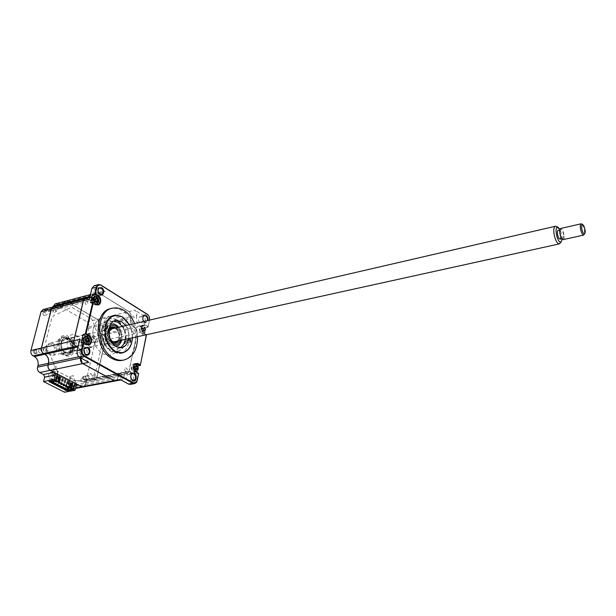 <?xml version="1.0" encoding="UTF-8"?>
<svg xmlns="http://www.w3.org/2000/svg" width="616" height="616" viewBox="0 0 616 616"><rect width="100%" height="100%" fill="white"/><g stroke="black" fill="none" stroke-linecap="round" stroke-linejoin="round"><path stroke-width="0.46" stroke-dasharray="3.08 2.31" d="M112.012 352.005C98.752 345.399 98.776 317.209 111.866 316L119.543 317.671C132.548 324.694 132.355 352.337 119.104 353.507L112.012 352.005M123.223 360.175C140.433 356.587 139.609 320.297 122.43 310.834C118.865 308.655 115.269 307.869 111.642 308.47L113.205 308.077M137.568 336.675L134.604 323.554M84.8 353.445L82.798 355.632L81.381 355.347C78.771 352.514 78.809 350.204 81.497 348.41L83.976 349.626M131.223 378.786L129.275 381.304L128.089 381.05C125.664 378.309 125.71 376.076 128.22 374.359L129.429 374.613L130.723 376.037M130.7 376.43L131.062 378.432M143.189 320.374L141.48 323.346L140.171 323.054C137.892 320.42 137.876 318.295 140.117 316.678L141.441 316.978L142.781 318.634M142.773 318.079L143.428 320.874M143.821 321.421L145.838 322.345L147.432 320.59M143.79 321.429L144.752 322.345C146.392 323.107 147.494 322.476 148.048 320.451M98.752 293.316L96.951 295.826L95.403 295.488C92.962 292.769 92.931 290.575 95.311 288.889L96.874 289.227L97.906 290.236M97.944 291.245L98.267 292.423M141.896 331.685C144.098 331.531 144.367 330.207 142.712 327.712C140.51 327.858 140.24 329.183 141.896 331.685M120.143 379.502L121.575 379.795L123.824 377.262L124.17 375.614C124.771 373.18 125.987 371.795 127.843 371.44L130.23 371.941L124.201 372.988C121.206 371.741 119.142 372.988 118.01 376.715L118.203 376.753C118.803 374.328 120.028 372.942 121.883 372.595L125.425 373.666C127.119 374.359 128.274 373.658 128.89 371.571L137.114 333.125C137.406 330.861 136.752 329.113 135.143 327.897L135.027 328.035C136.575 329.214 137.214 330.9 136.929 333.094L142.989 331.816L145.145 321.321L149.519 320.104L148.109 327.135L145.969 327.62L141.472 325.479C138.608 327.535 138.623 330.222 141.511 333.556L144.398 335.304L146.539 334.835M145.969 327.62L144.398 335.304M149.511 320.104L148.109 327.135L143.605 324.994L142.119 325.987C140.91 328.582 141.364 330.908 143.474 332.971L146.377 334.734M148.202 326.542L145.599 324.94L142.196 325.618C140.871 328.459 141.364 331 143.682 333.256L146.177 334.781M130.23 371.941L131.447 372.626L125.495 373.773L126.911 374.066L129.083 371.602L135.027 370.455L132.864 372.926L126.911 374.066M131.447 372.626L132.864 372.926M80.604 358.004L82.706 363.471L114.083 380.511C115.823 381.212 117.017 380.488 117.656 378.355L118.203 376.753L124.17 375.614M77.932 347.37L78.209 347.578C80.673 349.865 81.605 352.783 80.996 356.325L81.004 356.402C81.62 352.791 80.673 349.819 78.163 347.478L77.385 347.016M73.858 340.663L76.038 346.269M105.051 291.56L103.249 291.168L101.278 293.393L95.388 294.941L97.367 292.723L99.168 293.116L129.014 311.627L99.168 293.116L105.051 291.56L96.419 286.171L94.256 285.701M101.278 293.393L100.909 294.987L97.544 298.737L91.407 296.904L89.359 299.176M95.388 294.941L94.325 298.275L91.638 300.269L87.203 298.991C85.817 298.252 84.692 298.537 83.83 299.823L83.437 300.724M93.239 297.297L87.333 298.837L85.493 298.452M94.533 298.09L88.504 299.776C90.898 301.039 92.831 300.577 94.317 298.398L95.018 296.527L100.909 294.987M130.992 316.886C131.293 314.622 130.631 312.874 129.014 311.627L134.865 310.21C136.483 311.465 137.145 313.228 136.852 315.492L136.521 317.048L130.661 318.434L130.992 316.886L136.852 315.492M139.832 325.841L133.965 327.181C131.27 325.132 130.169 322.214 130.661 318.434L130.476 318.395C129.976 322.26 131.1 325.233 133.841 327.319L135.143 327.897L141.01 326.565L139.832 325.841C137.137 323.777 136.036 320.851 136.521 317.048M142.989 331.816C143.274 329.537 142.612 327.789 141.01 326.565M145.145 321.321C145.476 318.688 144.714 316.655 142.858 315.207L134.865 310.21M148.733 315.839L149.596 319.542M96.466 301.147L95.234 298.621C92.793 298.698 92.469 300.061 94.271 302.726L96.104 302.379M96.335 301.909L96.466 301.224M90.629 302.726L92.4 303.804M92.947 304.135L95.742 305.074L96.904 304.497M97.451 303.842C98.606 301.078 98.013 298.698 95.68 296.704L95.526 296.612M87.195 341.041L85.932 338.353C83.414 338.538 83.083 339.963 84.939 342.627C86.155 343.097 86.91 342.573 87.195 341.056M81.173 342.789L83.006 343.82M83.568 344.136L86.278 345.006L87.472 344.475M88.111 343.774C89.428 340.879 88.873 338.415 86.433 336.367M79.849 339.293C79.479 341.757 80.211 343.636 82.036 344.929L82.659 345.283M83.222 345.599L83.376 345.684C86.402 347.817 87.611 350.935 87.002 355.039L86.61 356.733C86.248 359.205 86.972 361.076 88.781 362.331M87.002 355.039L80.996 356.325L80.634 357.873M115.823 380.873L117.849 378.393L123.824 377.262M130.415 384.384L132.756 381.481L135.027 370.455M135.944 368.645L134.773 366.143C132.509 366.389 132.224 367.767 133.926 370.27L135.589 369.839M135.751 369.523L135.936 368.73M134.658 363.979L133.641 363.879C130.554 366.012 130.515 368.791 133.518 372.218L136.49 373.889L136.791 372.418M137.022 371.279L137.946 366.774M137.191 365.357L135.32 364.287M133.41 366.982L133.918 369.7M136.49 373.889L138.662 373.473M132.448 337.799C132.563 333.202 131.578 328.844 129.499 324.74M50.666 311.681L49.203 310.718L48.341 311.634C48.248 313.082 48.779 313.86 49.95 313.968L50.096 313.929M50.189 313.883L50.812 313.051L50.72 311.804M42.935 313.036C42.835 314.476 43.374 315.253 44.537 315.353L45.407 314.437C45.507 312.997 44.968 312.227 43.798 312.12L42.935 313.036M38.462 350.158C38.354 351.613 38.877 352.39 40.048 352.506L41.002 351.513C41.118 350.065 40.587 349.287 39.416 349.172L38.462 350.158M33.002 351.405L34.581 353.738L35.543 352.752L33.957 350.419L33.002 351.405M87.742 376.438L89.151 378.663L90.059 377.677L88.65 375.46L87.742 376.438M82.298 377.508L83.707 379.718L84.615 378.732L83.206 376.522L82.298 377.508M96.273 339.139L97.705 341.349L98.529 340.432L97.105 338.23L96.273 339.139M90.891 340.355L92.323 342.558L93.147 341.641L91.722 339.447L90.891 340.355M59.121 342.157C58.543 350.111 61.384 354.423 67.637 355.101C70.201 354.577 71.903 352.76 72.734 349.657C73.281 341.718 70.416 337.429 64.133 336.798C61.639 337.329 59.968 339.116 59.121 342.157M70.84 350.08C70.008 353.176 68.307 354.985 65.743 355.517C59.483 354.839 56.649 350.535 57.226 342.596C58.073 339.555 59.752 337.768 62.247 337.237C68.522 337.868 71.394 342.15 70.84 350.08M44.914 354.2L43.651 353.384C41.88 352.19 41.187 350.435 41.572 348.125L51.521 309.132C52.237 307.107 53.507 306.506 55.324 307.322L56.626 308.077C59.798 309.494 62 308.447 63.217 304.935L63.602 303.388C64.295 301.401 65.527 300.816 67.298 301.624L97.597 319.642L99.168 324.363L98.822 325.872C98.283 329.214 99.176 331.955 101.501 334.111L103.334 335.25C104.897 336.382 105.521 338.022 105.221 340.163L96.797 377.762L96.327 378.932L93.278 379.826L92.053 379.171C89.859 378.162 88.034 378.717 86.571 380.834L85.408 384.453C84.739 386.54 83.537 387.248 81.789 386.586L77.524 384.507M48.525 363.301L48.641 363.317C49.303 359.259 48.087 356.187 44.999 354.1M53.315 306.884L59.598 308.577L63.217 304.935M51.351 309.34L56.626 308.077M65.327 301.193L67.236 301.532L97.544 319.55L99.168 324.44L98.822 325.949C98.298 329.221 99.176 331.909 101.448 334.026L103.272 335.15C104.882 336.328 105.536 338.022 105.221 340.24L96.312 379.04L94.587 380.249L89.528 378.848L86.563 380.942L85.77 382.852M55.163 303.888L56.972 304.242L86.972 321.798C88.596 322.992 89.251 324.678 88.92 326.873L88.573 328.374C88.034 332.039 89.12 334.85 91.823 336.806L93.016 337.483C94.625 338.646 95.272 340.325 94.956 342.527L86.409 379.833L84.184 382.236L81.528 381.319L92.053 379.171M86.409 379.833L96.797 377.762M82.76 381.959L93.278 379.826M91.823 336.806L102.148 334.557M88.573 328.374L98.822 325.872M81.528 381.319L79.118 380.857C77.239 381.212 75.976 382.559 75.352 384.908L74.975 386.494L72.665 388.958L66.79 386.656L65.619 387.895L64.588 392.23M43.112 309.563L49.295 311.249L52.891 306.999M88.92 326.873L99.168 324.363M75.352 384.908L85.778 382.921L85.408 384.523L83.276 386.971M67.106 390.113L67.829 387.033L65.912 387.395L67.213 381.951L75.745 380.295L75.137 383.26M67.829 387.033L49.858 377.808L48.918 381.589M57.203 373.927L57.85 370.924L53.246 371.872M53.153 371.887L49.303 372.68L47.933 378.193L49.858 377.808M54.1 372.31L50.296 370.193C48.541 369.03 47.855 367.282 48.225 364.965L48.641 363.317M54.716 372.634L54.185 372.218M75.806 380.403L78.047 380.919L91.006 373.427L92.392 376.984C94.517 379.187 95.542 378.586 95.48 375.175L94.109 371.633L96.304 369.669L101.686 345.784L100.77 342.165L103.211 340.833C104.589 338.346 104.035 336.906 101.555 336.505L99.107 337.83L92.246 319.974L91.322 318.803L72.272 307.553L71.04 307.461L57.681 313.937L56.241 310.256C53.992 307.861 52.884 308.393 52.907 311.85L54.354 315.546L51.96 317.409L45.692 342.111L46.662 345.953L43.882 347.385C42.281 350.073 42.881 351.613 45.7 351.998L48.479 350.55L55.871 369.3L57.912 371.032M52.745 307.592L63.024 304.897L63.171 304.304M61.554 342.365C62.278 339.755 63.71 338.215 65.85 337.76C71.233 338.307 73.689 341.995 73.219 348.81C72.503 351.466 71.048 353.022 68.861 353.476C63.502 352.891 61.061 349.187 61.554 342.365M58.674 341.487C61.446 328.906 77.578 338.069 74.236 350.065C71.749 362.655 55.255 353.823 58.674 341.487M132.301 337.838C132.425 333.225 131.447 328.875 129.345 324.771M122.253 316.732L123 317.217C131.955 323.023 135.304 340.317 129.06 348.564C125.179 353.592 120.366 354.654 114.614 351.759C106.545 345.83 103.257 337.237 104.759 325.98C108.085 315.916 113.914 312.836 122.253 316.732M103.965 326.611L103.403 326.488L103.396 329.121L103.958 329.244L103.965 326.611M127.15 340.294L126.634 340.186L126.619 342.773L127.135 342.881L127.15 340.294M119.974 347.778L117.872 348.44L112.659 347.339C103.041 342.496 103.08 322.053 112.612 321.182L113.945 321.082M125.672 325.618C128.205 329.614 129.183 333.957 128.613 338.646M122.237 326.411C124.771 330.392 125.749 334.719 125.179 339.401M61.207 341.865L61.562 341.079C65.026 333.826 74.859 342.265 71.764 349.719C69.847 353.607 67.129 354.308 63.617 351.828C60.915 348.987 60.114 345.668 61.207 341.865M72.311 349.857C75.568 342.019 65.219 333.125 61.577 340.764L61.2 341.595C60.045 345.599 60.892 349.095 63.741 352.082C67.437 354.7 70.293 353.954 72.311 349.857M95.534 343.959L92.061 347.224C87.118 346.446 85.093 342.935 86.009 336.675L89.42 333.464C94.379 334.211 96.419 337.707 95.534 343.959M61.723 342.25C60.776 348.394 62.786 351.828 67.76 352.56L71.263 349.341C72.188 343.197 70.162 339.778 65.181 339.077L61.723 342.25M118.549 340.856L119.373 339.185C120.428 334.773 119.358 331.139 116.154 328.282L115.631 327.943M111.827 342.411C108.308 339.424 107.13 335.535 108.277 330.754L108.886 329.429M115.831 327.897L115.97 327.997C119.335 331 120.466 334.827 119.358 339.462L118.749 340.817M109.04 335.443L109.379 336.913M117.433 341.102L118.873 338.785C119.843 333.787 118.395 330.253 114.522 328.197M100.316 333.387C99.43 339.716 101.455 343.274 106.391 344.075L109.833 340.794C110.695 334.473 108.655 330.923 103.711 330.153L100.316 333.387M108.724 331.323C107.923 334.811 108.639 337.961 110.857 340.771M133.988 364.795L133.079 366.52C132.81 368.668 133.418 370.278 134.912 371.348L135.258 371.51M136.02 365.719L133.749 364.556L131.816 366.774C131.647 369.854 132.679 371.548 134.927 371.856L136.952 368.938M136.929 368.137L136.552 366.659M134.796 367.321L134.996 366.713L135.766 366.689M134.234 367.675L133.78 367.714L134.35 369.215L135.351 368.607L134.873 367.76L133.633 367.529L134.519 367.067M135.351 368.607L135.836 368.707M135.766 368.738L137.006 368.969M134.35 369.215L135.251 369.538M135.381 369.1L134.404 369.562L135.158 369.831M133.78 367.714L134.25 367.444M133.595 367.513L134.434 366.551M136.028 365.588L134.996 366.713L135.967 366.243M85.901 378.432C84.769 379.841 84.038 379.456 83.73 377.277C84.862 375.875 85.593 376.26 85.901 378.432M80.55 357.827L80.904 356.341C81.512 352.675 80.511 349.711 77.916 347.447M85.301 298.498L91.545 300.292L94.918 296.55L95.288 294.972L97.274 292.754L99.068 293.139L128.913 311.65C130.53 312.897 131.193 314.645 130.9 316.909L130.569 318.457C130.076 322.237 131.177 325.156 133.864 327.204L135.05 327.92C136.652 329.137 137.314 330.877 137.022 333.148L128.983 371.617L126.811 374.081L121.791 372.611C119.928 372.965 118.703 374.351 118.103 376.769L117.756 378.409L115.662 380.904M53.507 306.837L59.69 308.554L63.263 304.281M65.519 301.147L67.329 301.509L97.297 319.304C98.922 320.505 99.576 322.207 99.261 324.416L98.914 325.926C98.383 329.629 99.469 332.463 102.171 334.442L103.365 335.127C104.974 336.305 105.621 337.999 105.313 340.217L96.889 377.808L94.679 380.226L89.62 378.832C87.742 379.187 86.486 380.542 85.87 382.906L85.501 384.507L83.437 386.94M124.686 369.061C125.102 371.895 126.011 372.403 127.412 370.586C126.996 367.752 126.088 367.244 124.686 369.061M85.039 301.925C85.462 304.828 86.433 305.413 87.949 303.688C87.534 300.793 86.563 300.208 85.039 301.925M93.209 329.013C97.844 306.991 124.909 323.562 119.543 344.344C116.57 354.007 110.972 357.157 102.741 353.792C94.895 348.109 91.715 339.855 93.209 329.013M132.779 330.738C133.195 333.51 134.08 334.041 135.435 332.34C135.019 329.568 134.134 329.036 132.779 330.738M75.576 341.541C76.007 344.506 77 345.068 78.571 343.22C78.147 340.263 77.146 339.701 75.576 341.541M45.176 348.148L43.251 349.041L44.206 351.451L46.061 350.381L45.176 348.148M102.841 337.322L101.062 337.838L101.732 340.178L103.457 339.501L102.841 337.322M67.483 340.078C69.939 328.682 84.461 336.998 81.474 347.878C79.248 359.267 64.434 351.228 67.483 340.078M54.947 309.563L53.084 310.356L54.016 312.728L55.81 311.773L54.947 309.563M94.271 374.582L92.539 375.498L93.424 377.777L95.095 376.707L94.271 374.582M57.504 374.089L58.12 371.564L75.429 380.619L74.844 383.114M67.706 390.421L71.086 376.16L70.209 375.698L66.874 389.743M67.183 389.897L69.254 381.189L53.731 373.127L51.567 381.928M51.197 382.005L54.747 367.583L53.838 367.105L56.179 366.612L57.196 371.756L58.12 371.564M50.335 381.304L52.714 371.664M52.73 371.602L53.838 367.105M55.255 380.334L56.156 376.638L55.232 376.823L56.094 377.269L55.278 380.603M55.232 376.823L54.323 380.519M52.275 381.751L53.731 375.829L57.511 375.067L57.018 377.084L56.094 377.269M68.353 388.249L69.385 383.922L59.275 378.701M58.682 378.393L53.731 375.829M71.117 382.998L70.355 383.144L69.254 387.78M71.002 383.475L70.355 383.144M59.074 376.753L58.312 376.907L57.18 381.581M58.959 377.238L58.312 376.907M57.018 377.084L56.156 376.638M72.611 389.505L73.527 385.624L72.688 385.192L73.158 383.198L57.511 375.067M73.158 383.198L71.187 383.575M70.971 383.614L69.385 383.922M70.986 388.673L71.764 385.37L72.688 385.192M71.764 385.37L72.603 385.801L71.826 389.096M73.527 385.624L72.603 385.801M71.086 376.16L73.419 375.698L74.505 380.796L75.429 380.619M83.114 342.357L86.148 344.298L88.311 341.349M88.319 340.74L87.58 338.33M87.164 337.768L84.692 336.683M86.879 342.535L85.431 341.942L86.394 341.356M87.002 341.095L88.666 341.58M86.617 340.948L88.196 341.272M85.547 339.793L84.792 339.947L85.401 341.526L86.394 340.91M85.401 341.526L86.232 341.849M84.792 339.947L85.847 339.94M84.615 339.739L85.455 339.277M85.909 339.354L87.079 338.4M86.44 340.84L86.001 340.04M86.771 338.908L86.148 338.885L87.041 338.569M36.829 352.398C35.559 353.83 34.758 353.407 34.442 351.135C35.713 349.711 36.506 350.127 36.829 352.398M115.269 343.328C117.125 342.673 118.349 341.125 118.934 338.677C119.327 331.678 116.886 327.827 111.604 327.119M110.033 327.689L107.33 331.862C106.922 338.931 109.371 342.796 114.676 343.459M115.269 346.046C108.655 344.436 105.683 339.247 106.345 330.484C107.038 327.635 108.401 325.702 110.433 324.663M118.749 327.219C121.583 330.854 122.607 334.973 121.822 339.578L121.675 340.171M102.402 328.166C99.515 339.147 108.508 353.276 117.048 351.459C121.414 350.573 124.27 347.355 125.61 341.811C128.336 330.846 119.419 316.847 110.741 318.772C106.568 319.666 103.788 322.799 102.402 328.166M101.917 328.274C99.022 339.254 108.016 353.376 116.555 351.559C120.929 350.673 123.785 347.463 125.125 341.918C127.851 330.961 118.926 316.963 110.249 318.888C106.075 319.789 103.296 322.915 101.917 328.274M116.224 345.969C118.819 345.168 120.52 343.074 121.329 339.685C123.177 332.324 117.117 322.93 111.334 324.324M110.503 324.555C108.177 325.456 106.63 327.466 105.86 330.592C105.274 339.824 108.447 344.999 115.377 346.123M94.733 303.357L95.734 303.965M94.525 299.676L93.925 299.861L94.733 298.783M92.439 302.256L95.588 304.381L97.444 302.317L97.544 300.955M97.497 300.562L97.035 299.068M96.442 298.121L93.894 296.974M95.803 301.124L97.913 301.748M94.964 299.907L94.133 300.108L94.725 301.663L95.619 301.101M94.725 301.663L95.542 301.955M94.772 302.002L95.711 301.424M94.133 300.108L95.18 300.031M93.925 299.861L94.779 299.422M95.218 299.576L96.381 298.583M95.434 299.168L95.965 299.137M95.765 301.085L95.264 300.077M97.459 301.424L96.366 301.209M56.395 381.181L57.665 375.968L58.312 376.299L57.042 381.512M58.312 376.299L57.719 376.422L56.341 382.089M57.719 376.422L57.072 376.083L55.894 380.919M57.072 376.083L57.665 375.968M61.438 383.768L62.686 378.57L63.325 378.902L62.077 384.099M63.325 378.902L62.74 379.017L61.377 384.677M62.74 379.017L62.101 378.686L60.938 383.506M62.101 378.686L62.686 378.57M66.428 386.332L67.66 381.15L68.299 381.481L67.067 386.656M65.927 386.07L67.075 381.265L67.706 381.597L66.451 386.863M67.075 381.265L67.66 381.15M68.907 387.603L70.132 382.436L70.763 382.759L69.593 387.718M70.763 382.759L70.17 382.875L68.846 388.504M70.17 382.875L69.546 382.551L68.407 387.341M69.546 382.551L70.132 382.436M63.941 385.054L65.181 379.864L65.82 380.195L64.58 385.377M65.82 380.195L65.227 380.311L63.879 385.955M65.227 380.311L64.588 379.98L63.44 384.792M64.588 379.98L65.181 379.864M59.552 377.546L60.237 377.724L58.951 383.013M59.567 382.805L60.822 377.608L60.237 377.724M58.92 382.474L60.183 377.269L60.822 377.608M141.187 327.52L142.581 332.463L144.229 332.979L145.9 331.3L144.514 326.38L142.843 325.856L141.187 327.52M143.351 331.085L142.257 328.559L142.512 327.75L143.728 328.166L144.159 327.181L145.468 330.13L145.214 330.931L144.521 330.415L143.566 331.508L143.351 331.085M142.304 328.544L141.618 328.79L142.512 327.75M144.66 331.577C145.037 328.359 144.013 326.549 141.603 326.141L139.947 327.804C139.562 331.023 140.571 332.84 142.989 333.256L144.66 331.577M145.214 330.931L143.682 330.445L145.468 330.13M143.682 330.445L145.106 329.675M143.251 330.238L142.82 328.698L141.788 329.06L142.219 330.592L142.981 330.168L144.829 330.561M142.219 330.592L143.905 330.877M143.228 330.338L142.242 330.9L142.943 331.008M141.788 329.06L142.843 328.959M141.618 328.79L143.12 328.082M142.82 328.698L144.044 327.766M144.721 328.313L143.058 328.336L144.783 327.689M46.454 348.949L48.048 344.752C51.629 343.097 53.931 344.775 54.97 349.788C54.685 353.623 52.999 355.216 49.919 354.57C47.84 353.569 46.685 351.697 46.454 348.949M56.433 349.649C55.833 345.268 53.815 343.058 50.397 343.027L48.556 343.905L46.739 348.695C47.008 351.821 48.318 353.954 50.689 355.093L52.745 355.332C55.14 354.716 56.364 352.822 56.433 349.649M556.417 226.542C558.396 228.259 559.813 231.608 560.645 236.59L560.321 242.873M562.246 239.239L562.077 235.997L559.998 229.221M560.229 239.1L560.837 235.435C560.26 232.286 559.39 230.546 558.235 230.215M563.594 234.811C563.009 231.662 562.139 229.914 560.991 229.583C560.252 229.806 560.006 231.039 560.26 233.279C560.845 236.444 561.715 238.184 562.862 238.515C563.602 238.284 563.848 237.052 563.594 234.811M582.351 224.486L584.461 230.407L584.476 233.903M563.255 239.593C564.063 239.124 564.318 237.591 564.01 235.004C563.278 231.062 562.192 228.882 560.753 228.467M141.511 333.556L143.867 333.379M143.097 325.849L145.599 324.94M96.419 286.171L100.801 284.985M142.858 315.207L147.201 314.183M93.825 304.658L95.981 304.111M84.461 344.644L86.648 344.151M82.036 344.929L78.317 345.761M83.376 345.684L78.055 346.87M80.804 357.965L86.61 356.733M133.518 372.218L135.689 371.802M132.756 381.481L137.191 380.665M65.619 387.895L76.053 385.916M56.972 304.242L67.298 301.624M86.972 321.798L97.266 319.419M93.016 337.483L103.272 335.15M94.956 342.527L105.221 340.24M74.975 386.494L79.564 385.631M79.657 385.616L85.408 384.523M71.217 388.688L75.622 387.857M67.529 386.794L76.484 385.092M44.96 309.917L51.706 308.154M51.798 308.131L55.263 307.222M46.262 310.664L51.259 309.363M73.281 349.541C76.207 339.023 62.07 331.023 59.66 342.034C56.672 352.806 71.086 360.553 73.281 349.541M78.886 356.772L80.904 356.341M55.355 307.199L87.233 298.868M56.657 307.954L88.527 299.653M63.117 304.874L94.918 296.55M90.028 296.35L95.288 294.972M67.329 301.509L99.068 293.139M97.297 319.304L128.913 311.65M85.501 384.507L117.756 378.409M85.87 382.906L118.103 376.769M92.023 379.294L124.178 373.111M93.247 379.949L125.394 373.789M96.889 377.808L128.983 371.617M105.313 340.217L137.022 333.148M103.365 335.127L135.05 327.92M102.171 334.442L133.864 327.204M98.914 325.926L130.569 318.457M99.261 324.416L130.9 316.909M113.359 344.359C108.601 341.872 106.591 337.437 107.33 331.062L109.432 327.004M117.525 327.504C120.474 330.692 121.591 334.526 120.867 339.016L120.451 340.44M114.907 315.269L111.866 316M85.716 347.478L82.621 348.163M81.951 348.31L81.497 348.41M132.463 373.55L128.22 374.359M144.275 315.7L140.117 316.678M99.446 287.78L96.604 288.542M95.95 288.719L95.311 288.889M141.472 325.479L143.605 324.994M127.843 371.44L121.883 372.595M101.34 294.671L96.951 295.826M91.407 296.904L89.797 297.328M97.544 298.737L91.638 300.269M97.367 292.723L98.291 292.485M98.722 292.369L103.249 291.168M145.838 322.345L141.48 323.346M95.742 305.074L97.898 304.52M86.278 345.006L88.465 344.521M120.913 379.918L121.575 379.795M133.718 380.48L129.275 381.304M133.641 363.879L135.559 363.502M87.272 354.677L82.798 355.632M122.168 352.86L119.104 353.507M44.537 315.353L49.95 313.968M34.581 353.738L40.048 352.506M83.707 379.718L89.151 378.663M92.323 342.558L97.705 341.349M65.743 355.517L67.637 355.101M62.247 337.237L64.133 336.798M91.722 339.447L97.105 338.23M83.206 376.522L88.65 375.46M33.957 350.419L39.416 349.172M43.798 312.12L49.203 310.718M84.184 382.236L94.587 380.249M79.118 380.857L89.528 378.848M72.665 388.958L75.491 388.426M66.79 386.656L77.123 384.692M49.295 311.249L50.882 310.834M50.974 310.81L59.598 308.577M68.861 353.476C70.178 353.807 71.518 352.375 72.881 349.172C73.581 346.546 73.073 343.759 71.364 340.802C68.468 337.891 66.628 336.883 65.85 337.76M123.269 317.602L123 317.217M129.16 348.071L129.06 348.564M103.403 326.488L106.761 325.702M126.634 340.186L129.991 339.447M112.612 321.182L115.169 320.574M117.872 348.44L121.329 347.701M127.135 342.881L130.577 342.142M103.958 329.244L107.407 328.436M67.76 352.56L92.061 347.224M65.181 339.077L89.42 333.464M106.391 344.075L112.104 342.819M112.405 342.758L115.446 342.088M103.711 330.153L108.97 328.936M109.263 328.867L112.297 328.166M133.749 364.556L134.203 364.464M134.927 371.856L135.582 371.733M59.69 308.554L91.545 300.292M90.452 294.556L97.274 292.754M89.62 378.832L121.791 372.611M94.679 380.226L126.811 374.081M86.148 344.298L86.694 344.175M109.032 328.605L107.715 331.431C107.184 337.014 108.701 340.887 112.274 343.05M116.555 351.559L117.048 351.459M110.249 318.888L110.741 318.772M95.588 304.381L96.188 304.227M141.603 326.141L142.843 325.856M142.989 333.256L144.229 332.979M144.521 330.415L142.981 330.168M143.728 328.166L142.404 329.067M48.048 344.752L48.556 343.905M50.397 343.027L110.757 329.067M559.821 229.853L560.991 229.583M561.815 238.746L562.862 238.515M52.745 355.332L113.667 341.934M49.919 354.57L50.689 355.093"/><path stroke-width="0.92" d="M129.499 324.74L122.584 316.947L114.907 315.269C101.832 316.462 101.832 344.721 115.084 351.351L122.168 352.86C128.374 351.389 131.809 346.369 132.448 337.799M111.642 308.47C93.547 310.148 93.586 349.403 112.012 358.45C115.254 360.245 118.472 360.93 121.683 360.491L123.223 360.175M134.604 323.554C132.04 317.694 128.505 313.328 124.001 310.449C120.428 308.27 116.832 307.484 113.205 308.077C95.133 309.748 95.18 349.056 113.606 358.127C116.84 359.921 120.066 360.606 123.269 360.168C132.702 357.773 137.476 349.942 137.568 336.675M87.795 347.255L84.477 348.117C83.399 350.442 83.776 352.537 85.609 354.416L86.063 354.724C89.813 356.987 91.599 349.187 87.795 347.255M87.403 347.717L85.963 347.424L84.431 348.487C83.468 350.558 83.807 352.437 85.447 354.123L87.272 354.677C89.951 352.891 89.998 350.566 87.403 347.717M131.062 378.432L132.201 380.01L133.718 380.48C136.228 378.763 136.282 376.53 133.864 373.766L132.656 373.512L131.339 374.351L130.7 376.43M134.242 373.335L131.416 373.981C130.246 376.284 130.569 378.393 132.378 380.311L132.756 380.557C136.174 382.628 137.714 375.082 134.242 373.335M147.432 320.59C147.748 318.618 147.201 317.071 145.792 315.954L144.467 315.654L143.305 316.439L142.773 318.079M143.428 320.874L143.821 321.421M148.048 320.451C148.271 318.318 147.648 316.678 146.154 315.531L143.382 316.07C142.465 317.756 142.604 319.542 143.79 321.429M98.267 292.423L99.676 294.263L101.34 294.671C103.719 293 103.688 290.791 101.255 288.057L99.692 287.71L98.368 288.696L97.944 291.245M101.632 287.61L98.406 288.319C97.428 290.675 97.921 292.746 99.877 294.548L100.008 294.633C103.596 297.035 105.282 289.697 101.632 287.61M146.377 334.734L140.294 365.473L140.386 364.88L137.714 363.348L134.265 364.118C132.848 366.944 133.264 369.523 135.505 371.856L138.662 373.473L136.49 382.128L133.364 382.852L84.569 355.948C82.606 354.577 81.82 352.552 82.221 349.888L83.884 342.796L86.856 344.475C91.445 347.293 93.617 337.807 88.974 335.397L86.017 333.703L85.316 333.98L92.785 302.171L96.188 304.412C100.639 307.338 102.733 298.229 98.221 295.695L95.341 293.917L94.664 294.186L96.327 287.11L98.645 284.515L100.801 284.985L147.293 314.237L148.733 315.839M137.191 380.665L136.413 382.498L134.604 383.622L132.987 383.283L84.176 356.402C82.028 354.908 81.173 352.699 81.605 349.78L82.221 349.888M89.797 297.328L85.493 298.452L83.838 299.707L83.437 300.724L73.858 340.663C73.489 342.789 74.051 344.544 75.537 345.93L77.932 347.37M97.906 290.236L98.752 293.316M98.298 284.607L94.256 285.701L91.938 288.296L89.359 299.176L83.437 300.724M142.781 318.634L143.189 320.374M149.596 319.542L149.511 320.104M95.341 293.917L96.92 287.218C97.674 284.954 99.037 284.299 101.009 285.277L147.501 314.522C149.149 315.869 149.819 317.725 149.519 320.081M96.92 287.218L91.938 288.296M96.104 302.379L96.335 301.909M92.508 294.748L90.629 302.726L92.785 302.171L95.981 304.111L97.898 304.52C100.947 302.394 100.932 299.599 97.836 296.142L94.664 294.186L92.508 294.748L95.526 296.612M92.4 303.804L92.947 304.135M96.904 304.497L97.451 303.842M83.006 343.82L83.568 344.136M87.472 344.475L88.111 343.774M86.433 336.367L83.137 334.488L85.316 333.98L88.581 335.851C91.815 339.416 91.769 342.304 88.465 344.521L83.884 342.796M73.858 340.663L79.849 339.293L77.131 350.758L81.605 349.78L83.36 342.296L81.173 342.789L83.137 334.488M82.659 345.283L83.222 345.599M80.634 357.873L82.221 363.201L82.775 363.579L114.16 380.626L115.823 380.873M130.723 376.037L131.223 378.786M114.16 380.626L120.143 379.502L128.544 384.099L130.415 384.384M136.791 372.418L137.022 371.279M137.946 366.774L138.13 365.896L137.191 365.357M135.32 364.287L134.658 363.979M133.918 369.7L135.32 371.556L138.662 373.473M138.13 365.896L140.294 365.473L135.805 363.448L134.188 364.487L133.41 366.982M77.131 350.758C76.692 353.669 77.554 355.871 79.703 357.357L88.781 362.331L82.775 363.579M83.976 349.626L84.8 353.445M86.017 333.703L93.293 302.656M138.6 373.635L137.206 380.457M146.485 334.965L140.386 364.88M83.276 386.971L77.239 384.669L76.076 385.916L75.052 390.29L64.588 392.23L43.551 381.574L44.652 377.169L55.124 375.052L54.231 379.525L55.124 375.052L54.062 372.357L50.173 370.339C48.356 369.13 47.648 367.329 48.033 364.926L48.441 363.286C49.095 359.305 47.902 356.287 44.876 354.246L44.914 354.2M44.652 377.169L43.59 374.505L39.701 372.511C37.892 371.317 37.183 369.531 37.576 367.151L37.992 365.519L48.525 363.301M37.992 365.519C38.646 361.569 37.461 358.589 34.434 356.572L44.876 354.246L43.567 353.484M34.434 356.572L33.087 355.863L43.528 353.53C41.696 352.298 40.979 350.481 41.372 348.086L41.457 348.102M33.087 355.863C31.262 354.639 30.546 352.845 30.946 350.473L41.01 311.781L43.112 309.563L53.215 306.914M52.891 306.999L55.163 303.888L65.142 301.247M63.171 304.304L63.494 303.365M53.13 306.052L63.409 303.349L65.327 301.193M76.053 385.916L75.052 390.221L73.674 389.512L66.944 390.767L67.106 390.113M77.524 384.507L76.068 385.847M76.484 385.092L78.016 384.761M75.137 383.26L73.674 389.512M54.231 379.525L55.656 380.257L48.918 381.589L66.944 390.767M55.656 380.257L57.203 373.927M43.59 374.505L54.1 372.31M55.317 375.082L54.716 372.634M43.551 381.574L54.031 379.487M30.946 350.473L41.372 348.086L51.328 309.093L53.315 306.884M129.345 324.771L122.538 317.132C114.437 313.344 108.778 316.347 105.552 326.118C104.096 337.06 107.284 345.407 115.123 351.166C120.705 353.984 125.387 352.953 129.16 348.071C131.077 345.291 132.124 341.872 132.301 337.838M107.415 325.795L106.853 325.679L106.853 328.32L107.407 328.436L107.415 325.795M130.592 339.547L130.076 339.431L130.061 342.026L130.577 342.142L130.592 339.547M128.613 338.646C127.689 343.836 125.264 346.862 121.329 347.701L116.116 346.592C106.506 341.726 106.529 321.229 116.054 320.366L121.575 321.567L125.672 325.618M113.945 321.082L118.141 322.376L122.237 326.411M125.179 339.401C124.509 343.459 122.776 346.254 119.974 347.778M115.631 327.943C112.589 326.511 110.326 327.504 108.855 330.908L108.724 331.323M108.886 329.429C110.726 326.742 113.036 326.234 115.831 327.897M114.522 328.197L112.743 328.059L109.371 331.308L109.04 335.443M109.379 336.913C110.695 340.494 112.72 342.219 115.446 342.088L117.433 341.102M110.857 340.771C113.721 343.528 116.285 343.559 118.549 340.856M118.749 340.817L118.518 341.187C116.701 343.566 114.468 343.974 111.827 342.411M135.574 369.831L135.158 369.831L134.873 367.76L134.25 367.444L134.434 366.551L135.589 366.797L136.028 365.588L136.698 365.966L137.607 368.353L137.422 369.246L136.798 368.899L135.828 370.216L135.574 369.831M135.258 371.51L136.182 371.617L138.13 369.392C138.392 367.259 137.784 365.658 136.305 364.587L135.012 364.31L133.988 364.795M136.952 368.938L136.929 368.137M136.552 366.659L136.02 365.719M135.766 366.689L136.698 366.659M134.873 367.76L134.796 367.321M135.836 368.707L137.206 367.991M135.251 369.538L136.113 369.508M134.519 367.49L135.589 366.797M115.662 380.904L114.06 380.642L82.675 363.602C80.865 362.347 80.142 360.491 80.504 358.027L80.55 357.827M83.437 386.94L81.759 386.709L50.266 370.316C48.448 369.115 47.74 367.313 48.125 364.911L48.533 363.263C49.188 359.282 47.994 356.271 44.968 354.231L43.62 353.507C41.788 352.275 41.072 350.458 41.465 348.063L51.421 309.07L53.507 306.837L85.1 298.56M77.916 347.447L75.937 346.292C74.112 345.006 73.389 343.143 73.758 340.687L83.337 300.747L85.301 298.498M63.263 304.281L65.519 301.147L90.452 294.556M66.874 389.743L67.706 390.421L71.687 389.674L70.848 389.25L70.986 388.673M66.821 389.966L50.335 381.304M55.278 380.603L55.132 381.189L52.275 381.751L67.991 389.782L68.353 388.249M54.323 380.519L55.132 381.189M59.275 378.701L58.682 378.393M67.991 389.782L70.848 389.25M54.27 380.75L50.281 381.535M74.844 383.114L73.381 389.358L71.456 388.373L72.549 383.737L71.117 382.998L70.016 387.633L59.413 382.182L60.537 377.508L59.074 376.753L57.943 381.427L57.18 381.581L55.255 380.334M55.194 380.565L55.964 380.411L57.504 374.089M57.943 381.427L55.964 380.411M71.456 388.373L70.694 388.519L71.779 383.884L71.002 383.475M73.381 389.358L70.694 388.519M72.549 383.737L71.779 383.884M70.016 387.633L69.254 387.78L58.643 382.336L59.775 377.662L58.959 377.238M59.413 382.182L58.643 382.336M60.537 377.508L59.775 377.662M71.826 389.096L71.687 389.674M83.922 338.623C83.591 340.84 84.246 342.542 85.886 343.705L87.418 344.013L89.474 341.772C89.805 339.562 89.151 337.876 87.518 336.706L85.963 336.39L83.922 338.623M86.602 342.126L86.148 342.119L85.847 339.94L85.17 339.601L85.385 338.669L86.694 338.946L87.172 337.722L87.903 338.145L88.873 340.656L88.666 341.58L87.942 341.187L86.879 342.535L86.602 342.126M88.311 341.349L88.319 340.74M87.58 338.33L87.164 337.768M85.701 336.452L84.692 336.683L82.652 338.908L83.114 342.357M87.164 341.048L88.873 340.656M87.942 341.187L86.617 340.948M85.455 339.277L86.086 338.931M86.001 340.04L85.909 339.508M87.041 338.569L87.903 338.145M111.604 327.119L110.033 327.689M110.433 324.663C113.336 323.477 116.108 324.324 118.749 327.219M121.675 340.171C120.536 343.921 118.403 345.876 115.269 346.046M112.274 343.05L115.269 343.328M111.334 324.324L110.503 324.555M115.377 346.123L116.224 345.969M95.734 303.965L96.843 304.065L98.699 301.994C99.007 299.869 98.375 298.198 96.789 296.997L95.149 296.642L93.301 298.698L94.733 303.357M95.919 302.187L95.472 302.163L95.18 300.031L94.525 299.676L94.733 298.783L96.034 299.083L96.458 297.944L97.174 298.383L98.121 300.862L97.913 301.748L97.182 301.324L96.188 302.602L95.919 302.187M97.544 300.955L97.497 300.562M97.035 299.068L96.442 298.121M94.879 296.712L93.894 296.974L92.046 299.022L92.439 302.256M96.519 301.232L98.121 300.862M97.182 301.324L95.811 301.132M95.542 301.955L96.496 301.902M95.965 299.137L97.159 299.06M96.366 301.209L97.69 300.454M55.894 380.919L55.694 381.758L56.934 381.974L56.395 381.181M55.694 381.758L56.279 381.643M56.934 381.974L57.042 381.512M60.938 383.506L60.73 384.346L61.97 384.561L61.438 383.768M60.73 384.346L61.323 384.23M61.97 384.561L62.077 384.099M67.067 386.656L66.959 387.118L66.428 386.332M65.927 386.07L65.727 386.902M68.407 387.341L68.207 388.172L69.431 388.388L68.907 387.603M68.207 388.172L68.799 388.065M69.431 388.388L69.593 387.718M63.44 384.792L63.24 385.631L64.464 385.839L63.941 385.054M63.24 385.631L63.825 385.516M64.464 385.839L64.58 385.377M58.951 383.013L58.22 383.06L59.552 377.546M58.867 383.383L59.567 382.805M59.452 383.275L58.92 382.474M560.321 242.873L559.166 243.936C556.872 243.289 555.139 239.832 553.977 233.556C553.484 229.137 553.984 226.696 555.463 226.249L556.417 226.542M559.998 229.221L557.526 226.896C556.233 227.289 555.794 229.429 556.233 233.325C557.257 238.846 558.774 241.888 560.783 242.458L562.246 239.239M559.821 229.853L558.235 230.215C557.488 230.438 557.241 231.67 557.495 233.903C558.081 237.06 558.943 238.808 560.098 239.131L560.229 239.1M585.069 230.03C584.438 226.65 583.537 224.809 582.374 224.501C581.658 224.771 581.442 226.057 581.72 228.374C582.328 231.655 583.206 233.502 584.353 233.918C585.115 233.726 585.362 232.432 585.069 230.03M584.476 233.903L583.598 235.073C582.22 234.581 581.165 232.363 580.434 228.42C580.103 225.641 580.364 224.093 581.227 223.77L582.351 224.486M581.104 223.808L560.753 228.467C559.828 228.752 559.52 230.292 559.836 233.087C560.575 237.037 561.653 239.224 563.086 239.632L563.255 239.593M113.667 341.934L559.159 243.936L560.783 242.458M79.703 357.357L84.569 355.948M128.544 384.099L133.364 382.852M95.903 296.642L98.221 295.695M88.974 335.397L86.402 336.351M78.317 345.761L76.038 346.269M78.055 346.87L77.385 347.016M137.714 363.348L135.174 364.21M75.622 387.857L81.666 386.725M39.701 372.511L50.173 370.339M37.576 367.151L48.033 364.926M41.01 311.781L51.328 309.093M134.519 367.067L135.073 366.782M48.125 364.911L80.504 358.027M50.266 370.316L82.675 363.602M48.533 363.263L78.886 356.772M44.968 354.231L77.285 347.039M43.62 353.507L75.937 346.292M41.465 348.063L73.758 340.687M51.421 309.07L83.337 300.747M63.502 303.326L90.028 296.35M81.759 386.709L114.06 380.642M86.232 341.849L87.195 341.811M87.049 341.025L88.427 340.263M86.771 338.908L87.888 338.854M109.432 327.004C111.966 324.848 114.661 325.009 117.525 327.504M120.451 340.44C118.934 343.921 116.57 345.23 113.359 344.359M94.779 299.422L95.411 299.053M121.683 360.491L123.269 360.168M82.621 348.163L81.951 348.31M96.604 288.542L95.95 288.719M98.291 292.485L98.722 292.369M115.592 380.919L120.913 379.918M130.161 384.43L134.604 383.622M75.491 388.426L83.106 387.002M115.169 320.574L116.054 320.366M112.297 328.166L112.743 328.059M134.203 364.464L134.804 364.349M135.582 371.733L136.182 371.617M136.798 368.899L135.42 368.622M83.198 386.987L115.492 380.934M86.694 344.175L87.418 344.013M86.694 338.946L85.524 339.778M111.527 327.135L109.032 328.605M96.188 304.227L96.843 304.065M96.034 299.083L94.949 299.9M110.757 329.067L555.201 226.311M557.526 226.896L555.47 226.249M582.374 224.501L581.265 223.77M563.086 239.632L583.637 235.073M584.353 233.918L583.598 235.073M560.098 239.131L561.815 238.746"/></g></svg>
